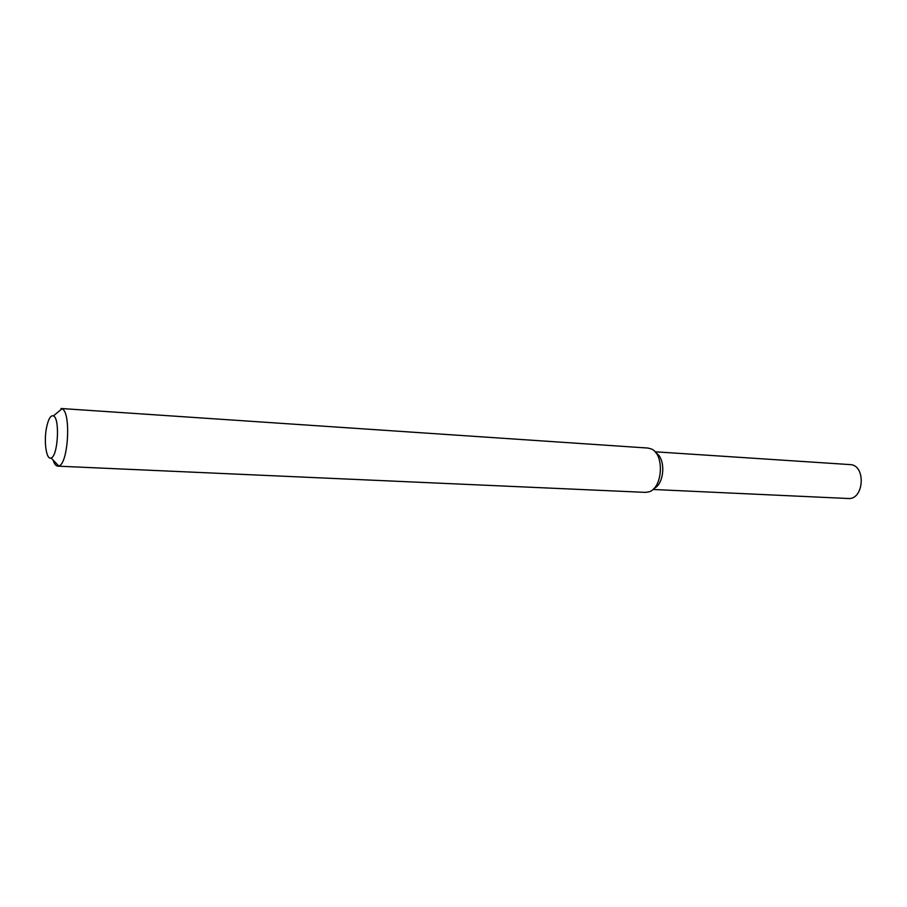 <?xml version="1.0" encoding="UTF-8"?>
<svg xmlns="http://www.w3.org/2000/svg" width="907" height="907" viewBox="0 0 907 907"><rect width="100%" height="100%" fill="white"/><g stroke="black" fill="none" stroke-linecap="round" stroke-linejoin="round"><path stroke-width="1.36" d="M655.976 452.933C665.999 458.443 664.559 484.066 653.981 488.431C664.559 484.066 665.999 458.443 655.976 452.933M53.422 415.894C60.123 418.082 57.969 456.538 51.075 457.956C46.404 460.291 43.672 441.811 46.495 427.787C48.309 419.045 50.611 415.077 53.422 415.894L61.982 408.774L61.007 408.501L647.938 448.058L651.215 448.908C664.706 453.942 662.779 488.397 648.811 491.889L645.455 492.376L57.787 466.153C55.917 465.994 54.341 463.953 53.059 460.03M61.982 408.774C71.29 411.585 68.342 464.237 58.774 465.994L57.787 466.153M655.024 451.788L849.972 464.588C866.219 464.758 864.235 500.154 848.068 498.499L652.915 489.463M51.075 457.956L58.774 465.994"/></g></svg>
